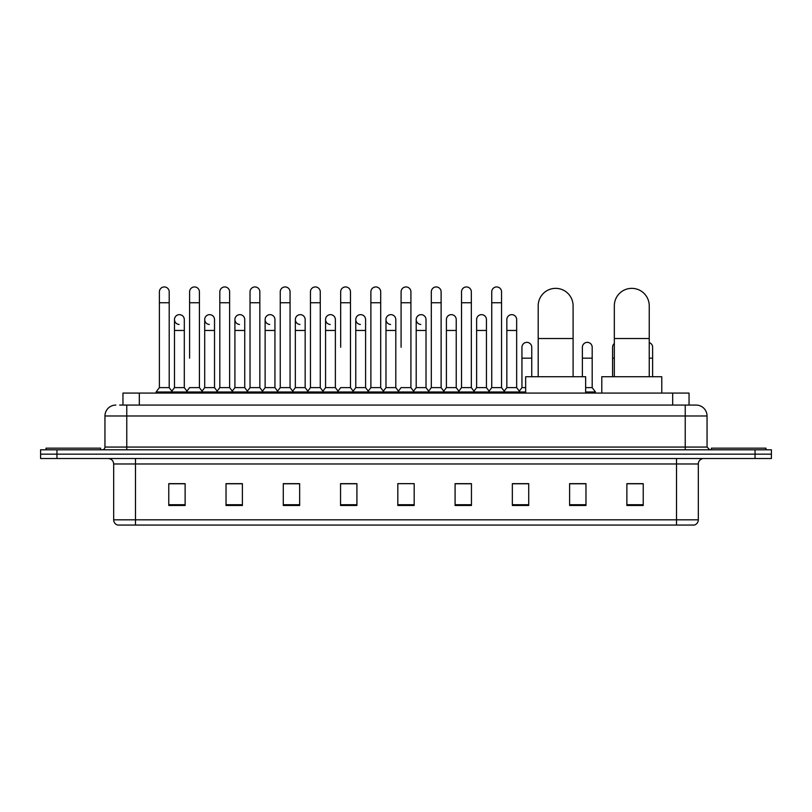 <?xml version="1.0" encoding="UTF-8"?>
<svg xmlns="http://www.w3.org/2000/svg" width="812" height="812" viewBox="0 0 812 812"><rect width="100%" height="100%" fill="white"/><g stroke="black" fill="none" stroke-linecap="round" stroke-linejoin="round"><path stroke-width="1.22" d="M122.957 405.076L122.957 393.079L689.043 393.079L689.043 405.076M119.932 405.076L692.321 405.076M119.679 405.076L126.773 405.076L126.773 415.977L104.951 415.977L104.951 447.067A2.73 2.73 0 0 1 102.231 449.797M115.862 405.076A10.911 10.911 0 0 0 104.951 415.977M696.138 405.076A10.911 10.911 0 0 1 707.049 415.977L685.226 415.977L685.226 405.076L695.975 405.076M707.049 415.977L707.049 447.067L709.769 449.797M56.962 449.797L40.6 449.797L40.6 454.152L56.962 454.152L40.6 454.152L40.6 458.516L56.962 458.516L56.962 454.152L755.038 454.152L56.962 454.152L56.962 449.797L755.038 449.797L755.038 454.152L771.4 454.152L755.038 454.152L755.038 458.516L56.962 458.516M771.4 449.797L771.4 454.152L771.4 449.797L755.038 449.797M698.32 519.822C698.168 522.431 696.858 524.176 694.392 525.059L676.508 525.059L676.508 519.822L698.32 519.822L698.32 463.977A5.451 5.451 0 0 1 703.771 458.516M676.508 525.059L117.608 525.059A5.451 5.451 0 0 1 113.68 519.822L113.68 463.977C113.355 460.658 111.538 458.841 108.229 458.516M643.236 505.48L643.236 483.658L626.874 483.658L626.874 505.48L643.236 505.48M585.97 505.48L585.97 483.658L569.608 483.658L569.608 505.48L585.97 505.48M528.713 505.48L528.713 483.658L512.352 483.658L512.352 505.48L528.713 505.48M471.447 505.48L471.447 483.658L455.085 483.658L455.085 505.48L471.447 505.48M185.126 505.48L185.126 483.658L168.764 483.658L168.764 505.48L185.126 505.48M242.392 505.48L242.392 483.658L226.03 483.658L226.03 505.48L242.392 505.48M299.648 505.48L299.648 483.658L283.286 483.658L283.286 505.48L299.648 505.48M356.915 505.48L356.915 483.658L340.553 483.658L340.553 505.48L356.915 505.48M414.181 505.48L414.181 483.658L397.819 483.658L397.819 505.48L414.181 505.48M771.4 458.516L771.4 454.152L771.4 458.516L755.038 458.516M521.405 483.769L517.203 483.769M581.828 483.769L575.282 483.769M355.23 483.769L351.028 483.658M294.797 483.769L290.594 483.769M234.374 483.769L230.172 483.769M168.764 483.769L184.852 483.769M173.941 483.769L169.749 483.769M460.972 483.658L456.77 483.769M400.549 483.658L411.451 483.658M356.915 483.769L340.553 483.769M299.648 483.769L283.286 483.769M242.392 483.769L226.03 483.769M471.447 483.769L455.085 483.769M528.713 483.769L512.352 483.769M585.97 483.769L569.608 483.769M643.236 483.769L626.874 483.769M100.586 449.797L100.586 448.153L46.051 448.153L46.051 449.797M538.194 376.717L538.194 305.82A17.448 17.448 0 0 1 555.652 288.361A17.448 17.448 0 0 1 573.099 305.82A17.448 17.448 0 0 0 555.652 288.361M573.099 376.717L573.099 305.82M585.645 393.079L585.645 376.717L525.658 376.717L525.658 393.079M614.329 376.717L614.329 305.82A17.448 17.448 0 0 1 631.787 288.361A17.448 17.448 0 0 1 649.235 305.82A17.448 17.448 0 0 0 631.787 288.361M649.235 376.717L649.235 305.82M661.78 393.079L661.78 376.717L601.793 376.717L601.793 393.079M765.949 449.797L765.949 448.153L711.413 448.153L711.413 449.797M159.385 302.764L169.2 302.764L169.2 387.618L159.385 387.618L159.385 291.853A4.913 4.913 0 0 1 164.603 286.951A4.913 4.913 0 0 1 169.2 291.853A4.913 4.913 0 0 0 164.603 286.951M159.385 387.618L156.107 391.983L156.107 393.079M169.2 387.618L172.469 391.983L156.107 391.983M189.592 358.173L189.592 302.764L199.417 302.764L199.417 387.618L189.592 387.618L186.324 391.983L172.469 391.983L172.469 393.079M189.592 302.764L189.592 291.853A4.913 4.913 0 0 1 194.809 286.951A4.913 4.913 0 0 1 199.417 291.853A4.913 4.913 0 0 0 194.809 286.951M204.705 387.618L204.705 330.464L214.52 330.464L214.52 387.618L204.705 387.618L202.056 391.151L199.417 387.618L202.685 391.983L186.324 391.983L186.324 393.079M219.808 387.618L219.808 302.764L229.623 302.764L229.623 387.618L219.808 387.618L216.54 391.983L202.685 391.983L202.685 393.079M219.808 302.764L219.808 291.853A4.913 4.913 0 0 1 225.025 286.951A4.913 4.913 0 0 1 229.623 291.853A4.913 4.913 0 0 0 225.025 286.951M229.623 358.173L229.623 387.618L232.902 391.983L216.54 391.983L216.54 393.079M250.025 387.618L250.025 302.764L259.84 302.764L259.84 387.618L250.025 387.618L246.746 391.983L232.902 391.983L232.902 393.079M250.025 302.764L250.025 291.853A4.913 4.913 0 0 1 255.242 286.951A4.913 4.913 0 0 1 259.84 291.853A4.913 4.913 0 0 0 255.242 286.951M259.84 387.618L263.108 391.983L246.746 391.983L246.746 393.079M280.241 387.618L280.241 302.764L290.057 302.764L290.057 387.618L280.241 387.618L276.963 391.983L263.108 391.983L263.108 393.079M280.241 302.764L280.241 291.853A4.913 4.913 0 0 1 285.448 286.951A4.913 4.913 0 0 1 290.057 291.853A4.913 4.913 0 0 0 285.448 286.951M290.057 347.262L290.057 387.618L293.325 391.983L276.963 391.983L276.963 393.079M310.448 387.618L310.448 302.764L320.263 302.764L320.263 387.618L310.448 387.618L307.18 391.983L293.325 391.983L293.325 393.079M310.448 302.764L310.448 291.853A4.913 4.913 0 0 1 315.665 286.951A4.913 4.913 0 0 1 320.263 291.853A4.913 4.913 0 0 0 315.665 286.951M320.263 387.618L323.541 391.983L307.18 391.983L307.18 393.079M340.664 347.262L340.664 302.764L350.479 302.764L350.479 387.618L340.664 387.618L337.396 391.983L323.541 391.983L323.541 393.079M340.664 302.764L340.664 291.853A4.913 4.913 0 0 1 345.882 286.951A4.913 4.913 0 0 1 350.479 291.853A4.913 4.913 0 0 0 345.882 286.951M350.479 347.262L350.479 387.618L353.758 391.983L337.396 391.983L337.396 393.079M370.881 387.618L370.881 302.764L380.696 302.764L380.696 387.618L370.881 387.618L367.603 391.983L353.758 391.983L353.758 393.079M370.881 302.764L370.881 291.853A4.913 4.913 0 0 1 376.098 286.951A4.913 4.913 0 0 1 380.696 291.853A4.913 4.913 0 0 0 376.098 286.951M380.696 387.618L383.964 391.983L367.603 391.983L367.603 393.079M401.087 347.262L401.087 302.764L410.913 302.764L410.913 387.618L401.087 387.618L397.819 391.983L383.964 391.983L383.964 393.079M401.087 302.764L401.087 291.853A4.913 4.913 0 0 1 406.304 286.951A4.913 4.913 0 0 1 410.913 291.853A4.913 4.913 0 0 0 406.304 286.951M410.913 387.618L414.181 391.983L397.819 391.983L397.819 393.079M426.016 387.618L426.016 330.464L416.201 330.464L416.201 387.618L426.016 387.618L428.665 391.151L431.304 387.618L431.304 302.764L441.119 302.764L441.119 387.618L431.304 387.618L428.036 391.983L414.181 391.983L414.181 393.079M431.304 302.764L431.304 291.853A4.913 4.913 0 0 1 436.521 286.951A4.913 4.913 0 0 1 441.119 291.853A4.913 4.913 0 0 0 436.521 286.951M446.407 387.618L446.407 330.464L456.232 330.464L456.232 387.618L446.407 387.618L443.768 391.151L441.119 387.618L444.397 391.983L428.036 391.983L428.036 393.079M456.232 387.618L458.871 391.151L461.52 387.618L461.52 302.764L471.336 302.764L471.336 387.618L461.52 387.618L458.242 391.983L444.397 391.983L444.397 393.079M461.52 302.764L461.52 291.853A4.913 4.913 0 0 1 466.738 286.951A4.913 4.913 0 0 1 471.336 291.853A4.913 4.913 0 0 0 466.738 286.951M476.624 387.618L476.624 330.464L486.439 330.464L486.439 387.618L476.624 387.618L473.985 391.151L471.336 387.618L474.604 391.983L458.242 391.983L458.242 393.079M486.439 387.618L489.088 391.151L491.737 387.618L491.737 302.764L501.552 302.764L501.552 387.618L491.737 387.618L488.459 391.983L474.604 391.983L474.604 393.079M491.737 302.764L491.737 291.853A4.913 4.913 0 0 1 496.954 286.951A4.913 4.913 0 0 1 501.552 291.853A4.913 4.913 0 0 0 496.954 286.951M506.84 387.618L506.84 330.464L516.655 330.464L516.655 387.618L506.84 387.618L504.191 391.151L501.552 387.618L504.82 391.983L488.459 391.983L488.459 393.079M516.655 387.618L519.924 391.983L504.82 391.983L504.82 393.079M179.087 324.455A4.913 4.913 0 0 1 174.489 319.563A4.913 4.913 0 0 1 179.706 314.66A4.913 4.913 0 0 1 184.304 319.563L184.304 330.464L174.489 330.464L174.489 319.563M184.304 330.464L184.304 387.618L174.489 387.618L174.489 330.464M174.489 387.618L171.839 391.151M184.304 387.618L186.953 391.151M209.303 324.455A4.913 4.913 0 0 1 204.705 319.563A4.913 4.913 0 0 1 209.922 314.66A4.913 4.913 0 0 1 214.52 319.563L214.52 330.464M214.52 387.618L217.169 391.151M239.52 324.455A4.913 4.913 0 0 1 234.912 319.563A4.913 4.913 0 0 1 240.129 314.66A4.913 4.913 0 0 1 244.737 319.563L244.737 330.464L234.912 330.464L234.912 319.563M244.737 330.464L244.737 387.618L234.912 387.618L234.912 330.464M234.912 387.618L232.273 391.151M244.737 387.618L247.376 391.151M269.726 324.455A4.913 4.913 0 0 1 265.128 319.563A4.913 4.913 0 0 1 270.345 314.66A4.913 4.913 0 0 1 274.943 319.563L274.943 330.464L265.128 330.464L265.128 319.563M274.943 330.464L274.943 387.618L265.128 387.618L265.128 330.464M265.128 387.618L262.489 391.151M274.943 387.618L277.592 391.151M299.943 324.455A4.913 4.913 0 0 1 295.345 319.563A4.913 4.913 0 0 1 300.562 314.66A4.913 4.913 0 0 1 305.16 319.563L305.16 330.464L295.345 330.464L295.345 319.563M305.16 330.464L305.16 387.618L295.345 387.618L295.345 330.464M295.345 387.618L292.696 391.151M305.16 387.618L307.809 391.151M330.159 324.455A4.913 4.913 0 0 1 325.561 319.563A4.913 4.913 0 0 1 330.778 314.66A4.913 4.913 0 0 1 335.376 319.563L335.376 330.464L325.561 330.464L325.561 319.563M335.376 330.464L335.376 387.618L325.561 387.618L325.561 330.464M325.561 387.618L322.912 391.151M335.376 387.618L338.015 391.151M360.376 324.455A4.913 4.913 0 0 1 355.768 319.563A4.913 4.913 0 0 1 360.985 314.66A4.913 4.913 0 0 1 365.593 319.563L365.593 330.464L355.768 330.464L355.768 319.563M365.593 330.464L365.593 387.618L355.768 387.618L355.768 330.464M355.768 387.618L353.129 391.151M365.593 387.618L368.232 391.151M390.582 324.455A4.913 4.913 0 0 1 385.984 319.563A4.913 4.913 0 0 1 391.201 314.66A4.913 4.913 0 0 1 395.799 319.563L395.799 330.464L385.984 330.464L385.984 319.563M395.799 330.464L395.799 387.618L385.984 387.618L385.984 330.464M385.984 387.618L383.335 391.151M395.799 387.618L398.448 391.151M420.799 324.455A4.913 4.913 0 0 1 416.201 319.563A4.913 4.913 0 0 1 421.418 314.66A4.913 4.913 0 0 1 426.016 319.563L426.016 330.464M416.201 387.618L413.552 391.151M446.407 330.464L446.407 319.563A4.913 4.913 0 0 1 451.624 314.66A4.913 4.913 0 0 1 456.232 319.563L456.232 330.464M476.624 330.464L476.624 319.563A4.913 4.913 0 0 1 481.841 314.66A4.913 4.913 0 0 1 486.439 319.563L486.439 330.464M506.84 330.464L506.84 319.563A4.913 4.913 0 0 1 512.057 314.66A4.913 4.913 0 0 1 516.655 319.563L516.655 330.464M525.658 391.983L519.924 391.983L519.924 393.079M521.943 347.262A4.913 4.913 0 0 1 527.161 342.37A4.913 4.913 0 0 1 531.758 347.262L531.758 358.173L521.943 358.173L521.943 347.262M525.658 387.618L521.943 387.618L521.943 358.173M531.758 376.717L531.758 358.173M521.943 387.618L519.304 391.151M582.377 347.262A4.913 4.913 0 0 1 587.594 342.37A4.913 4.913 0 0 1 592.192 347.262L592.192 358.173L582.377 358.173L582.377 347.262M592.192 358.173L592.192 387.618L585.645 387.618M582.377 376.717L582.377 358.173M592.192 387.618L595.46 391.983L585.645 391.983M595.46 391.983L595.46 393.079M612.583 376.717L612.583 347.262A4.913 4.913 0 0 1 614.329 343.506M652.615 376.717L652.615 358.173L649.235 358.173M649.235 342.603A4.913 4.913 0 0 1 652.615 347.262L652.615 358.173M139.319 405.076L139.319 393.079M672.681 405.076L672.681 393.079M126.773 449.797L126.773 447.067L707.049 447.067M104.951 447.067L126.773 447.067L126.773 415.977L685.226 415.977L685.226 449.797M676.508 458.516L676.508 463.977L113.68 463.977M698.32 463.977L676.508 463.977L676.508 519.822L135.492 519.822L135.492 525.059M113.68 519.822L135.492 519.822L135.492 458.516M414.181 504.719L397.819 504.719M356.915 504.719L340.553 504.719M299.648 504.719L283.286 504.719M242.392 504.719L226.03 504.719M185.126 504.719L168.764 504.719M471.447 504.719L455.085 504.719M528.713 504.719L512.352 504.719M585.97 504.719L569.608 504.719M643.236 504.719L626.874 504.719M538.194 338.533L573.099 338.533M614.329 338.533L649.235 338.533M614.329 358.173L612.583 358.173M169.2 302.764L169.2 291.853M199.417 302.764L199.417 291.853M229.623 302.764L229.623 291.853M259.84 302.764L259.84 291.853M290.057 302.764L290.057 291.853M320.263 302.764L320.263 291.853M350.479 302.764L350.479 291.853M380.696 302.764L380.696 291.853M410.913 302.764L410.913 291.853M441.119 302.764L441.119 291.853M471.336 302.764L471.336 291.853M501.552 302.764L501.552 291.853M204.705 330.464L204.705 319.563M416.201 330.464L416.201 319.563M280.241 358.173L280.241 347.262M310.448 358.173L310.448 347.262M320.263 358.173L320.263 347.262"/></g></svg>
